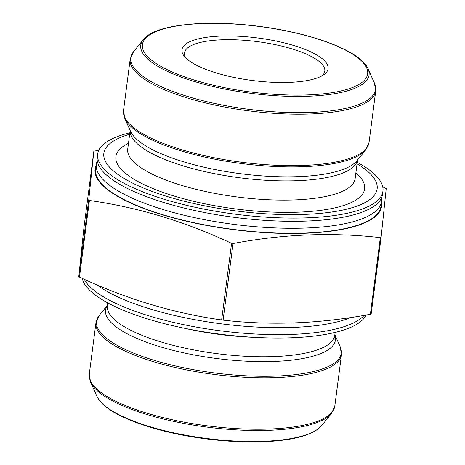 <?xml version="1.0" encoding="UTF-8"?>
<svg xmlns="http://www.w3.org/2000/svg" width="465" height="465" viewBox="0 0 465 465"><rect width="100%" height="100%" fill="white"/><g stroke="black" fill="none" stroke-linecap="round" stroke-linejoin="round"><path stroke-width="0.7" d="M382.747 186.86L386.217 188.592L381.097 237.359L380.329 237.638C332.062 232.122 282.97 234.087 233.046 243.532L231.587 243.346C185.169 221.561 137.785 207.268 89.425 200.467L88.734 200.008L93.849 151.241L98.818 150.218M93.849 151.241L83.903 227.85L78.783 276.617L79.474 277.082C125.887 298.867 173.276 313.154 221.636 319.955L223.095 320.141C271.072 325.674 320.17 323.71 370.378 314.253L371.151 313.974L381.097 237.359M357.056 163.796A137.797 40.095 -172.6 0 1 326.668 212.685A137.797 40.095 -172.6 0 1 146.545 189.29A137.797 40.095 -172.6 0 1 129.654 134.263M357.248 162.326A143.836 41.856 -172.6 0 1 382.933 191.144A143.836 41.856 -172.6 0 1 234.901 214.127A143.836 41.856 -172.6 0 1 97.65 154.095A143.836 41.856 -172.6 0 1 129.84 132.792M382.933 191.144L382.515 194.364A143.836 41.856 -172.6 0 1 369.774 208.744A143.836 41.856 -172.6 0 1 234.482 217.347A143.836 41.856 -172.6 0 1 105.875 174.468A143.836 41.856 -172.6 0 1 97.232 157.315L97.65 154.095M381.556 197.794A143.836 41.856 -172.6 0 1 381.608 201.351A143.836 41.856 -172.6 0 1 233.575 224.328A143.836 41.856 -172.6 0 1 96.325 164.296A143.836 41.856 -172.6 0 1 97.284 160.873M381.608 201.351L380.951 206.39A143.836 41.856 -172.6 0 1 232.919 229.367A143.836 41.856 -172.6 0 1 95.668 169.336L96.325 164.296M381.44 202.63A144.429 42.024 -172.6 0 1 234.546 229.751A144.429 42.024 -172.6 0 1 96.156 165.575M289.625 82.369A73.685 21.442 -172.6 0 1 184.564 56.649A73.685 21.442 -172.6 0 1 257.779 37.961A73.685 21.442 -172.6 0 1 323.791 74.731A73.685 21.442 -172.6 0 1 289.625 82.369M322.082 75.801A70.738 20.582 7.4 0 0 324.808 71.133A70.738 20.582 7.4 0 0 257.308 41.606A70.738 20.582 7.4 0 0 184.506 52.911A70.738 20.582 7.4 0 0 185.948 58.119M96.697 284.725A143.836 41.856 7.4 0 0 293.607 327.418A143.836 41.856 7.4 0 0 351.017 317.467M84.241 279.256A143.836 41.856 7.4 0 0 292.7 334.405A143.836 41.856 7.4 0 0 364.124 315.351M82.253 278.355A143.836 41.856 7.4 0 0 292.258 337.764A143.836 41.856 7.4 0 0 366.182 314.997M370.378 314.253L380.329 237.638M223.095 320.141L233.046 243.532M221.636 319.955L231.587 243.346M79.474 277.082L89.425 200.467M78.783 276.617L88.734 200.008M143.284 39.635C155.362 23.517 211.889 18.862 268.049 27.609C318.136 35.218 360.95 52.057 368.053 68.826A115.117 33.497 -172.6 0 1 308.975 96.214A115.117 33.497 -172.6 0 1 186.134 78.852A115.117 33.497 -172.6 0 1 143.284 39.635L133.484 51.778A123.399 35.91 7.4 0 0 248.519 109.287A123.399 35.91 7.4 0 0 374.424 83.072L375.726 91.018A123.795 36.02 -172.6 0 1 248.322 110.798A123.795 36.02 -172.6 0 1 130.194 59.131L123.516 110.571A123.795 36.02 7.4 0 0 241.637 162.239A123.795 36.02 7.4 0 0 369.041 142.459L375.726 91.018M304.052 166.668A123.399 35.91 -172.6 0 1 124.812 118.517L130.566 131.38A115.925 33.73 -172.6 0 0 240.155 173.654A115.925 33.73 -172.6 0 0 356.911 160.774L365.757 149.811A123.399 35.91 -172.6 0 1 304.052 166.668M357.533 160.001A114.657 33.364 -172.6 0 1 239.62 177.764A114.657 33.364 -172.6 0 1 130.159 130.467M357.556 159.977L355.132 178.641A114.657 33.364 -172.6 0 1 237.133 196.962A114.657 33.364 -172.6 0 1 127.724 149.108L130.148 130.438M355.882 172.846A125.405 36.491 -172.6 0 1 235.575 208.925A125.405 36.491 -172.6 0 1 128.474 143.313M308.365 94.895A113.588 33.05 7.4 0 0 314.34 37.95A113.588 33.05 7.4 0 0 142.354 44.832A113.588 33.05 7.4 0 0 308.365 94.895M185.093 328.412A114.657 33.364 7.4 0 0 253.861 337.34M107.752 302.889L107.374 305.767A114.657 33.364 7.4 0 0 160.849 341.909A114.657 33.364 7.4 0 0 274.925 356.545A114.657 33.364 7.4 0 0 334.783 335.306L335.16 332.423M107.432 305.319A115.925 33.73 7.4 0 0 152.567 344.379A115.925 33.73 7.4 0 0 274.943 361.415A115.925 33.73 7.4 0 0 334.841 334.852M107.444 305.238L99.243 315.398A123.399 35.91 7.4 0 0 145.179 357.44A123.399 35.91 7.4 0 0 276.855 376.051A123.399 35.91 7.4 0 0 340.188 346.692L334.852 334.771M334.806 406.085L341.484 354.644A123.795 36.02 -172.6 0 1 276.861 377.574A123.795 36.02 -172.6 0 1 153.694 361.776A123.795 36.02 -172.6 0 1 95.959 322.757L89.274 374.197A123.795 36.02 7.4 0 0 147.01 413.216A123.795 36.02 7.4 0 0 270.177 429.015A123.795 36.02 7.4 0 0 334.806 406.085L331.516 413.437A123.399 35.91 -172.6 0 1 269.81 430.294A123.399 35.91 -172.6 0 1 90.576 382.143L89.274 374.197M90.576 382.143L96.947 396.389A115.117 33.497 7.4 0 0 264.155 441.302A115.117 33.497 7.4 0 0 321.716 425.58L331.516 413.437M368.053 68.826L374.424 83.072M123.516 110.571L124.812 118.517M369.041 142.459L365.757 149.811M133.484 51.778L130.194 59.131M95.959 322.757L99.243 315.398M341.484 354.644L340.188 346.692M321.716 425.58C313.119 435.06 293.752 440.448 263.614 441.75C231.25 443.133 190.307 438.356 157.722 429.393C145.65 426.097 135.024 422.412 125.846 418.326C110.339 411.449 100.707 404.137 96.947 396.389"/></g></svg>

